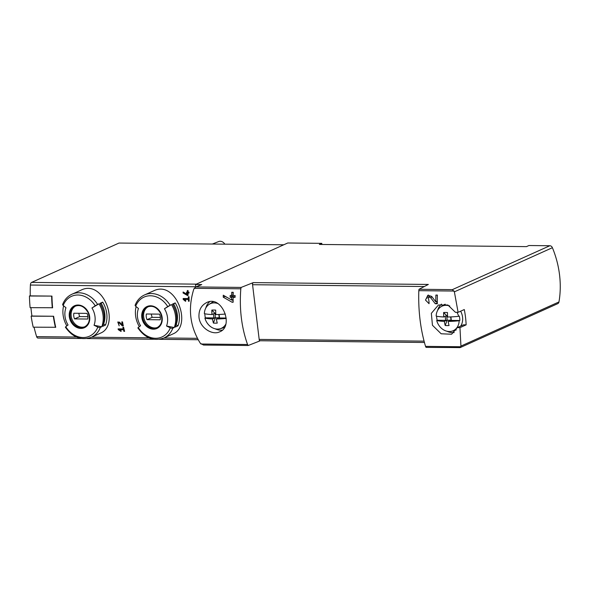 <?xml version="1.0" encoding="UTF-8"?>
<svg xmlns="http://www.w3.org/2000/svg" width="589" height="589" viewBox="0 0 589 589"><rect width="100%" height="100%" fill="white"/><g stroke="black" fill="none" stroke-linecap="round" stroke-linejoin="round"><path stroke-width="0.88" d="M458.102 312.332L455.422 312.303L447.883 305.014L438.437 304.992L431.347 313.333L432.451 325.268L441.146 333.779L451.608 334.228L457.278 327.609L463.462 324.826L466.142 324.848A87.459 71.821 -114.2 0 0 464.287 309.549L458.102 312.332L454.377 291.842L552.401 247.704A2.916 2.393 -114.2 0 0 549.831 245.746L528.907 245.525L526.485 246.622L319.348 244.442L321.778 243.353L287.749 242.992L195.533 284.516L195.835 287.027M457.278 327.609L459.957 327.639L460.937 346.082L460.156 347.606L426.061 347.377L425.545 346.376C420.443 329.31 418.197 310.749 418.808 290.671L419.029 289.28L452.367 289.633L454.377 291.842M428.313 296.966L430.574 297.629L435.286 303.747L437.318 303.769A87.459 46.641 -89.4 0 1 437.377 295.074L435.897 295.06A87.459 46.641 90.6 0 0 435.808 301.855L431.678 296.407L427.835 295.266L425.508 300.081L429.057 303.681A87.459 46.641 -89.4 0 1 429.028 301.899L428.313 296.966L429.786 296.304A2.481 2.032 -114.2 0 1 431.914 296.723M198.994 317.338C199.943 327.815 212.349 335.634 219.8 331.784C234.231 326.394 221.95 294.574 206.643 302.577C201.129 305.433 198.574 310.351 198.994 317.338M419.029 289.28L428.35 284.443L253.27 282.61L241.166 287.417L240.82 288.801C239.267 308.864 241.512 327.432 247.557 344.506L248.197 345.507L203.514 345.044L200.378 343.343C189.916 326.623 187.729 308.548 193.818 289.103L195.526 287.16L201.732 284.583L195.533 284.516M232.081 302.238L223.246 297.187A87.459 46.641 90.6 0 1 223.275 295.199L231.639 300.037A87.459 46.641 90.6 0 1 231.632 297.29L230.152 297.276A87.459 46.641 90.6 0 1 230.174 295.472L231.654 295.487A87.459 46.641 90.6 0 1 231.742 292.277L233.222 292.291A87.459 46.641 -89.4 0 0 233.134 295.501L235.107 295.523A87.459 46.641 -89.4 0 0 235.085 297.327L233.111 297.305A87.459 46.641 -89.4 0 0 233.148 302.245L232.081 302.238L233.141 301.759M184.247 299.403L188.362 299.448A87.459 46.641 90.6 0 0 188.428 301.215L189.172 301.222A87.459 46.641 -89.4 0 1 189.04 296.797L188.303 296.79A87.459 46.641 90.6 0 0 188.34 298.564L183.164 298.505A87.459 46.641 90.6 0 0 183.186 299.396L185.535 301.318L185.859 300.729L184.247 299.403L186.072 298.579L189.084 298.616M119.339 329.685L123.462 329.73A87.459 46.641 90.6 0 0 123.867 331.342L124.61 331.349A87.459 46.641 -89.4 0 1 123.631 327.307L122.887 327.3A87.459 46.641 90.6 0 0 123.263 328.92L118.087 328.868A87.459 46.641 90.6 0 0 118.286 329.678L121.003 331.438L121.209 330.9L119.339 329.685L120.797 329.03L124.036 329.067M172.702 334.015C192.912 326.564 176.045 279.142 153.339 291.003M100.204 333.256C120.421 325.798 103.546 278.383 80.84 290.244L71.983 294.206A23.612 19.393 65.8 0 1 97.59 304.439L98.974 303.814A23.612 19.393 65.8 0 1 101.75 326.77L94.041 325.246A87.459 38.683 21 0 0 97.803 327.057A2.334 1.031 21 0 0 100.366 327.396L101.75 326.77M34.059 327.182A87.459 46.641 90.6 0 0 36.636 336.636A2.916 1.553 90.6 0 0 37.946 338.042L81.253 338.491M283.765 244.781L119.007 243.051L31.6 282.411A2.916 1.553 90.6 0 0 30.392 285.039A87.459 46.641 90.6 0 0 30.253 295.869L51.95 296.098A87.459 46.641 90.6 0 0 52.612 307.752L30.113 307.657A88.041 46.951 90.6 0 1 29.45 296.002L30.245 295.641M30.922 307.664A87.459 46.641 90.6 0 0 31.939 316.028L53.636 316.256A87.459 46.641 90.6 0 0 55.727 327.27L33.22 327.175A88.041 46.951 90.6 0 1 31.143 316.16L31.909 315.814M118.19 322.757L119.383 323.067L122.298 325.872L123.315 325.879A87.459 46.641 -89.4 0 1 122.519 321.903L121.783 321.896A87.459 46.641 90.6 0 0 122.387 325.003L119.81 322.507L117.778 321.984L119.184 325.835A87.459 46.641 -89.4 0 1 119.007 325.018L118.19 322.757L119.427 322.198M187.508 295.531L183.105 292.998A87.459 46.641 90.6 0 1 183.12 292.004L187.295 294.426A87.459 46.641 90.6 0 1 187.302 293.05L186.558 293.042A87.459 46.641 90.6 0 1 186.566 292.144L187.309 292.151A87.459 46.641 90.6 0 1 187.339 290.554L188.075 290.561A87.459 46.641 -89.4 0 0 188.046 292.159L189.032 292.166A87.459 46.641 -89.4 0 0 189.025 293.064L188.038 293.057A87.459 46.641 -89.4 0 0 188.038 295.538L187.508 295.531L188.038 295.288M459.957 327.639L466.142 324.848M460.274 347.547L557.717 303.666A2.916 2.393 -114.2 0 0 558.968 301.936A87.459 71.821 -114.2 0 0 552.401 247.704M252.357 283.014L259.388 341.112L260.191 340.751M248.197 345.507L259.388 341.112M241.166 287.417L196.483 286.946M321.911 244.472L321.778 243.353M66.844 325.894A23.612 19.393 65.8 0 1 63.089 314.901A23.612 19.393 65.8 0 1 63.619 305.824M105.483 325.091A23.612 19.393 65.8 0 0 102.7 302.135L99.975 303.364A23.612 19.393 -114.2 0 1 102.751 326.321L105.483 325.091L103.635 323.943A21.278 17.479 -114.2 0 0 101.131 303.254L100.167 303.688M100.366 327.396A23.612 19.393 65.8 0 1 91.376 337.269C81.26 340.759 72.587 337.379 65.357 327.145L65.769 326.726A87.459 7.959 -31.8 0 1 68.059 324.973A17.736 14.563 65.8 0 1 65.004 316.33A17.736 14.563 65.8 0 1 65.968 307.73A87.459 38.683 21 0 1 63.2 305.47A21.867 17.957 65.8 0 1 95.234 305.809L97.59 304.439M98.974 303.814L91.95 308.003A17.736 14.563 65.8 0 1 94.041 325.246M91.95 308.003A87.459 7.959 -31.8 0 1 95.234 305.809M71.983 294.206C67.647 296.223 64.54 299.624 62.662 304.395A2.334 1.031 21 0 0 63.2 305.47M139.343 326.659A23.612 19.393 65.8 0 1 135.588 315.667A23.612 19.393 65.8 0 1 136.118 306.582M171.465 304.579L164.449 308.769A87.459 7.959 -31.8 0 1 167.732 306.567L171.465 304.579A23.612 19.393 65.8 0 1 174.248 327.536L166.532 326.004A87.459 38.683 21 0 0 170.302 327.823A2.334 1.031 21 0 0 172.864 328.154L174.248 327.536M177.974 325.857A23.612 19.393 65.8 0 0 175.198 302.901L172.467 304.13A23.612 19.393 -114.2 0 1 175.25 327.079L177.974 325.857L176.133 324.701A21.278 17.479 -114.2 0 0 173.63 304.012L172.665 304.447M172.864 328.154A23.612 19.393 65.8 0 1 163.867 338.027C153.751 341.517 145.085 338.145 137.855 327.904L138.268 327.484A87.459 7.959 -31.8 0 1 140.55 325.732A17.736 14.563 65.8 0 1 137.502 317.096A17.736 14.563 65.8 0 1 138.467 308.496A87.459 38.683 21 0 1 135.698 306.228A21.867 17.957 65.8 0 1 167.732 306.567M164.449 308.769A17.736 14.563 65.8 0 1 166.532 326.004M170.081 305.205A23.612 19.393 65.8 0 0 144.482 294.964C140.145 296.989 137.038 300.383 135.153 305.154A2.334 1.031 21 0 0 135.698 306.228M212.364 244.03L218.674 241.549A5.831 4.786 65.8 0 1 220.212 241.269A5.831 4.786 65.8 0 1 224.836 244.163M157.447 327.469A11.368 9.336 65.8 0 1 143.664 316.801A11.368 9.336 65.8 0 1 148.126 306.773M160.208 319.805A8.305 6.825 -114.2 0 0 159.523 314.136L146.359 313.996A8.305 6.825 65.8 0 0 147.044 319.665L160.208 319.805M84.949 326.711A11.368 9.336 65.8 0 1 71.173 316.035A11.368 9.336 65.8 0 1 75.628 306.015M87.709 319.039A8.305 6.825 -114.2 0 0 87.025 313.37L73.861 313.23A8.305 6.825 65.8 0 0 74.553 318.899L87.709 319.039M175.198 302.901L173.63 304.012M151.373 314.047A8.305 6.825 -114.2 0 0 152.205 317.338L160.355 317.427M152.205 317.338L147.044 319.665M102.7 302.135L101.131 303.254M78.874 313.289A8.305 6.825 -114.2 0 0 79.706 316.58L87.857 316.668M79.706 316.58L74.553 318.899M51.95 296.098L29.45 296.002M51.641 296.23A88.041 46.951 90.6 0 0 52.303 307.892M53.636 316.256L31.143 316.16M53.334 316.389A88.041 46.951 90.6 0 0 55.418 327.41M201.732 284.583A2.916 2.393 -114.2 0 0 200.878 284.759L195.695 287.093M253.27 282.61A1.752 0.935 90.6 0 0 252.563 284.715L424.279 286.519M424.065 341.141L259.182 339.411A1.752 0.935 90.6 0 0 260.073 340.751L424.419 342.481M441.5 304.108A16.036 13.164 -114.2 0 0 437.598 310.462M446.948 331.239A16.036 13.164 -114.2 0 0 454.178 332.542M205.804 308.025A16.036 13.164 65.8 0 1 209.713 301.664M222.362 330.112A16.036 13.164 65.8 0 1 215.154 328.802M118.286 329.678L119.744 329.015L120.149 329.325M123.462 329.73L124.124 329.428M123.867 331.342L124.529 331.04M123.263 328.92L123.933 328.625M119.081 322.014A2.113 1.738 -114.2 0 0 119 322.389M122.298 325.872L123.226 325.452M122.387 325.003L123.064 324.694M183.186 299.396L185.012 298.571L185.425 298.873M188.362 299.448L189.091 299.116M188.428 301.215L189.157 300.883M188.34 298.564L189.069 298.233M188.038 293.057L189.032 292.608M187.309 292.151L188.053 291.813M186.558 293.042L187.729 292.512L188.509 292.843M187.663 291.989L187.729 292.512M187.302 293.05L188.473 292.519M187.295 294.426L188.038 294.095M183.105 292.998L184.077 292.564M233.111 297.305L235.092 296.503M231.654 295.487L233.148 294.817M232.905 292.291L233.156 294.404M230.152 297.276L231.933 296.473L233.413 296.488L233.487 297.136M231.801 295.42L231.933 296.473M231.632 297.29L233.413 296.488M231.639 300.037L233.111 299.374M223.246 297.187L225.027 296.392L227.487 297.651M231.897 299.919L233.119 300.545M428.498 295.052A4.226 3.475 -114.2 0 0 427.194 298.13M435.286 303.747L437.296 302.842M436.449 301.568L437.296 302.481M435.808 301.855L437.281 301.193M437.156 295.074L437.332 296.554M204.847 313.768A13.576 11.147 -114.2 0 0 205.384 317.824L213.881 317.913L213.395 313.885M219.108 314.474L219.535 317.972L226.169 318.038M225.72 324.348A13.481 11.073 65.8 0 1 220.095 328.75A13.481 11.073 65.8 0 1 204.906 318.075A27.897 5.654 -6.9 0 0 212.511 318.943L215.39 317.648L213.409 323.059A24.583 17.317 -38.1 0 0 217.253 323.096A27.897 14.88 90.6 0 1 216.362 318.98L219.535 317.972M212.511 318.943A27.897 14.88 90.6 0 0 213.409 323.059M216.362 318.98A27.897 5.654 -6.9 0 0 226.198 318.435M225.366 314.04A27.897 5.654 173.1 0 1 215.824 314.563A27.897 14.88 90.6 0 1 215.684 310.108A24.583 9.961 -163.2 0 0 211.834 310.072A27.897 14.88 90.6 0 0 211.981 314.526A27.897 5.654 173.1 0 1 204.368 313.657A13.481 11.073 65.8 0 1 209.11 304.366A13.481 11.073 65.8 0 1 217.893 303.563M213.881 317.913L219.241 317.692L218.85 314.482M205.384 317.824L204.906 318.075M211.834 310.072L214.852 313.23L211.981 314.526M224.483 327.455A13.996 11.493 65.8 0 1 223.305 327.859L220.095 328.75M209.11 304.366L211.907 302.547A13.996 11.493 65.8 0 1 213.417 301.745M215.39 317.648L214.852 313.23L215.743 313.238M436.64 316.205A13.576 11.147 -114.2 0 0 437.178 320.261L445.674 320.35L445.188 316.322M450.902 316.911L451.329 320.409L459.818 320.497A13.576 11.147 -114.2 0 0 459.714 318.288A13.576 11.147 -114.2 0 0 459.287 316.079L458.64 316.33A27.897 5.654 173.1 0 1 447.618 317A27.897 14.88 90.6 0 1 447.478 312.545A24.583 9.961 -163.2 0 0 443.627 312.509A27.897 14.88 90.6 0 0 443.775 316.956A27.897 5.654 173.1 0 1 436.162 316.094A13.481 11.073 65.8 0 1 440.903 306.803A13.481 11.073 65.8 0 1 449.797 306.037M448.155 321.417A27.897 5.654 -6.9 0 0 459.17 320.747A13.481 11.073 65.8 0 1 451.888 331.187A13.481 11.073 65.8 0 1 436.699 320.512A27.897 5.654 -6.9 0 0 444.305 321.38L447.184 320.085L445.203 325.496A24.583 17.317 -38.1 0 0 449.046 325.533A27.897 14.88 90.6 0 1 448.155 321.417L451.329 320.409M444.305 321.38A27.897 14.88 90.6 0 0 445.203 325.496M456.961 312.325A13.481 11.073 65.8 0 1 458.64 316.33M445.674 320.35L451.034 320.121L450.644 316.919M437.178 320.261L436.699 320.512M443.627 312.509L446.646 315.667L443.775 316.956M460.635 311.191A13.996 11.493 65.8 0 1 462.556 317.169A13.996 11.493 65.8 0 1 460.745 326.048M456.276 329.892A13.996 11.493 65.8 0 1 455.098 330.296L451.888 331.187M440.903 306.803L443.701 304.984A13.996 11.493 65.8 0 1 445.196 304.189M459.17 320.747L459.818 320.497M447.184 320.085L446.646 315.667L447.537 315.675M454.097 291.047L418.808 290.671M460.841 346.744L425.545 346.376M247.557 344.506L200.923 344.013M240.82 288.801L194.186 288.315M197.455 338.322L163.992 337.976M148.973 337.814L91.501 337.21M76.482 337.055L36.636 336.636M195.806 286.777L30.392 285.039M460.937 346.082L558.968 301.936M452.367 289.633L549.831 245.746M69.311 316.61A12.03 9.88 65.8 0 1 83.351 306.641A12.03 9.88 65.8 0 1 85.803 326.902A12.03 9.88 65.8 0 1 69.311 316.61M97.803 327.057A21.867 17.957 65.8 0 1 65.769 326.726M141.809 317.375A12.03 9.88 65.8 0 1 155.849 307.406A12.03 9.88 65.8 0 1 158.301 327.668A12.03 9.88 65.8 0 1 141.809 317.375M170.302 327.823A21.867 17.957 65.8 0 1 138.268 327.484M196.358 284.141L31.6 282.411M142.671 317.243A11.368 9.336 65.8 0 1 147.618 306.979C152.588 305.117 156.932 307.259 160.635 313.407C163.006 320.173 161.784 324.944 156.954 327.712A11.368 9.336 65.8 0 1 142.671 317.243M70.172 316.484A11.368 9.336 65.8 0 1 75.127 306.221C80.097 304.358 84.433 306.501 88.144 312.641C90.515 319.407 89.285 324.178 84.463 326.954A11.368 9.336 65.8 0 1 70.172 316.484M119.383 323.067L120.068 322.757M430.574 297.629L432.083 296.952M91.376 337.269L100.218 333.286M163.867 338.027L172.717 334.044M144.482 294.964L153.324 290.981M198.213 339.72L159.509 339.316M153.751 339.257L87.01 338.557"/></g></svg>
